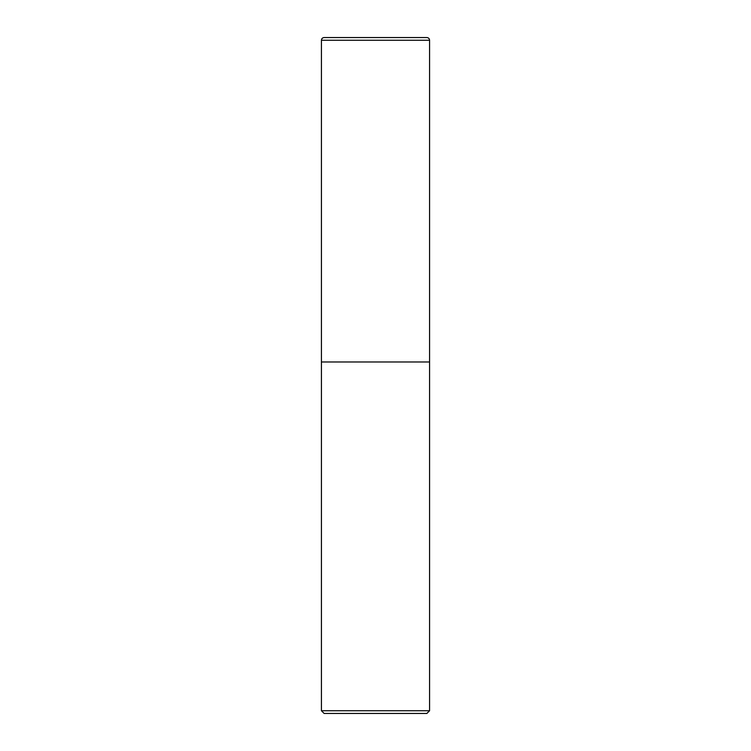 <?xml version="1.0" encoding="UTF-8"?>
<svg xmlns="http://www.w3.org/2000/svg" width="751" height="751" viewBox="0 0 751 751"><rect width="100%" height="100%" fill="white"/><g stroke="black" fill="none" stroke-linecap="round" stroke-linejoin="round"><path stroke-width="0.56" stroke-dasharray="3.75 2.82" d="M429.572 361.982L321.428 361.982L429.572 361.982M426.868 37.55L324.132 37.55L426.868 37.55M321.428 40.254L429.572 40.254L321.428 40.254M426.868 713.45L324.132 713.45L426.868 713.45M321.428 710.746L429.572 710.746L321.428 710.746"/><path stroke-width="1.13" d="M321.428 361.982L429.572 361.982L429.572 40.254C429.412 38.611 428.511 37.71 426.868 37.55L324.132 37.55C322.489 37.71 321.588 38.611 321.428 40.254L321.428 361.982L321.428 40.254C321.588 38.611 322.489 37.71 324.132 37.55L426.868 37.55C428.511 37.71 429.412 38.611 429.572 40.254L321.428 40.254L429.572 40.254L429.572 361.982L321.428 361.982L321.428 710.746L324.132 713.45L426.868 713.45L429.572 710.746L429.572 361.982L321.428 361.982L429.572 361.982L429.572 710.746L321.428 710.746L321.428 361.982M321.428 710.746L429.572 710.746L426.868 713.45L324.132 713.45L321.428 710.746"/></g></svg>
